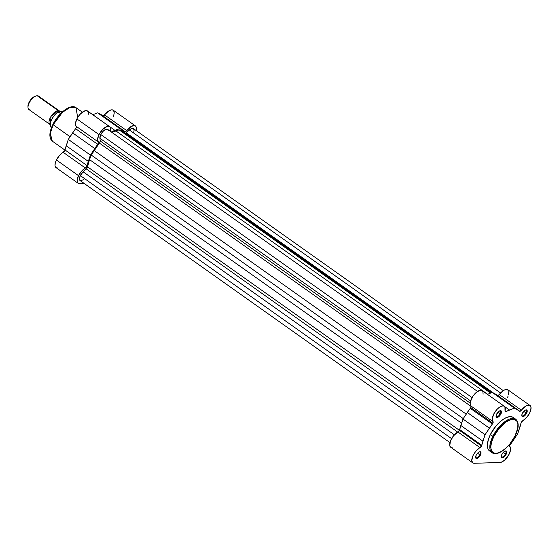 <?xml version="1.0" encoding="UTF-8"?>
<svg xmlns="http://www.w3.org/2000/svg" width="559" height="559" viewBox="0 0 559 559"><rect width="100%" height="100%" fill="white"/><g stroke="black" fill="none" stroke-linecap="round" stroke-linejoin="round"><path stroke-width="0.84" d="M493.779 436.635C495.826 431.688 504.875 419.83 512.855 419.362C520.604 419.348 517.927 431.017 515.028 435.985L509.794 444.021L505.944 448.073L501.961 451.113L498.188 452.874L495.952 453.265L494.044 453.007L491.941 451.413L490.914 448.528L490.872 445.998L491.78 441.547L493.779 436.635L499.019 428.606L505.532 422.394L508.145 420.773L511.771 419.474L514.769 419.62L516.865 421.206L517.893 424.092L517.76 428.033L515.028 435.985C512.987 440.932 503.932 452.797 495.952 453.265C488.203 453.272 490.879 441.61 493.779 436.635L492.863 436.279L493.779 436.635M514.322 418.53L512.987 417.273L510.164 416.616L506.594 417.468L503.939 418.852L499.816 422.003L495.826 426.203L490.39 434.525A20.508 9.293 125.3 0 0 489.551 450.924L492.025 452.671A20.508 9.293 -54.7 0 1 492.863 436.279L489.977 444.887L492.025 452.671C497.419 456.843 509.647 447.312 515.153 435.936C518.969 427.998 519.157 422.422 515.733 419.208L509.654 418.991L502.227 423.806L492.863 436.279A20.508 9.293 -54.7 0 1 515.733 419.208L513.26 417.454A20.508 9.293 125.3 0 0 490.39 434.525L492.863 436.279L490.39 434.525L488.321 439.612L487.336 445.593L488 448.982L489.097 450.554L490.662 451.49M501.325 456.277A3.452 1.565 125.3 0 0 503.058 456.745A3.452 1.565 125.3 0 0 505.518 454.006L506.168 454.257A3.969 1.796 -54.7 0 1 503.184 457.493A3.969 1.796 -54.7 0 1 501.318 456.584A3.969 1.796 -54.7 0 1 501.905 454.39L501.444 457.185L501.961 457.674L503.289 457.444L505.797 454.921L506.657 452.965L506.629 451.462L505.734 450.924L504.26 451.532L501.905 454.39A3.969 1.796 -54.7 0 1 505.266 451.008A3.969 1.796 -54.7 0 1 506.168 454.257L505.518 454.006A3.452 1.565 -54.7 0 1 501.668 456.878A3.452 1.565 -54.7 0 1 501.325 456.277M521.792 415.218A3.452 1.565 125.3 0 0 523.531 415.686A3.452 1.565 125.3 0 0 525.991 412.94L526.641 413.199A3.969 1.796 -54.7 0 1 523.657 416.434A3.969 1.796 -54.7 0 1 521.792 415.526A3.969 1.796 -54.7 0 1 522.379 413.332L521.799 415.211L522.127 416.434L524.286 416.057L526.641 413.199L527.102 410.404L526.201 409.866L524.733 410.474L522.379 413.332A3.969 1.796 -54.7 0 1 525.74 409.95A3.969 1.796 -54.7 0 1 526.641 413.199L525.991 412.94A3.452 1.565 -54.7 0 1 522.141 415.819A3.452 1.565 -54.7 0 1 521.792 415.218M496.057 416.008A3.452 1.565 125.3 0 0 497.796 416.469A3.452 1.565 125.3 0 0 500.256 413.73L500.906 413.988A3.969 1.796 -54.7 0 1 497.922 417.217A3.969 1.796 -54.7 0 1 496.05 416.308A3.969 1.796 -54.7 0 1 496.644 414.114L496.064 415.994L496.392 417.217L497.077 417.454L498.551 416.839L500.906 413.988L501.367 411.186L500.85 410.704L499.522 410.935L496.644 414.114A3.969 1.796 -54.7 0 1 500.005 410.732A3.969 1.796 -54.7 0 1 500.906 413.988L500.256 413.73A3.452 1.565 -54.7 0 1 496.406 416.602A3.452 1.565 -54.7 0 1 496.057 416.008M475.59 457.066A3.452 1.565 125.3 0 0 477.323 457.528A3.452 1.565 125.3 0 0 479.783 454.788L480.433 455.047A3.969 1.796 -54.7 0 1 477.449 458.275A3.969 1.796 -54.7 0 1 475.583 457.367A3.969 1.796 -54.7 0 1 476.17 455.173L475.709 457.975L476.61 458.513L477.554 458.226L480.062 455.711L480.922 453.747L480.894 452.245L479.999 451.714L478.525 452.322L476.17 455.173A3.969 1.796 -54.7 0 1 479.531 451.791A3.969 1.796 -54.7 0 1 480.433 455.047L479.783 454.788A3.452 1.565 -54.7 0 1 475.933 457.66A3.452 1.565 -54.7 0 1 475.59 457.066M508.529 390.524L506.615 389.427L504.693 389.875L502.499 391.223L499.271 394.556L521.386 410.222A9.531 4.318 -54.7 0 1 530.023 405.485A9.531 4.318 -54.7 0 1 529.632 413.108L526.529 417.643L522.756 420.724A2.061 0.936 -54.7 0 0 521.002 423.114A29.368 13.311 -54.7 0 1 519.884 427.223L517.732 433.686L513.407 440.219A29.368 13.311 -54.7 0 1 510.395 444.391A2.061 0.936 -54.7 0 0 509.787 446.746A9.531 4.318 -54.7 0 1 509.158 454.167A9.531 4.318 -54.7 0 1 499.963 462.496L474.228 463.278L472.746 462.859L471.768 460.581L473.068 455.508L475.667 451.441L481.537 446.005L459.428 430.339A2.061 0.936 125.3 0 0 459.694 429.598L481.809 445.264A2.061 0.936 -54.7 0 1 481.537 446.005L485.079 434.685L492.891 423.24L470.776 407.574A2.061 0.936 125.3 0 0 470.916 405.967L493.024 421.633A2.061 0.936 -54.7 0 1 492.891 423.24L493.171 421.891L492.444 420.668L492.276 418.516L493.876 413.779L497.244 409.146L499.627 407.134L501.898 406.037L503.75 406.002L504.938 407.043L505.036 411.291L505.602 411.759L514.392 408.14L520.024 411.298L525.726 406.114L527.815 405.205L529.52 405.233L530.638 406.19L531.05 407.979L529.632 413.108A9.531 4.318 -54.7 0 1 522.756 420.724L521.1 422.779L517.732 433.686L509.794 445.432L510.556 449.688L509.158 454.167L504.777 459.987L502.234 461.811L499.963 462.496L474.228 463.278A9.531 4.318 -54.7 0 1 472.795 462.887A9.531 4.318 -54.7 0 1 473.04 455.557A9.531 4.318 -54.7 0 1 480.055 447.654L457.94 431.988L453.559 435.775L450.365 441.226L449.799 445.865L450.638 447.186L452.119 447.612M498.013 412.144L500.256 413.73L498.013 412.144M477.54 453.202L479.783 454.788L477.54 453.202M503.275 452.413L505.518 454.006L503.275 452.413M523.748 411.354L525.991 412.94L523.748 411.354M507.516 397.442L508.138 396.051M508.585 394.71L508.83 391.328M497.817 395.653A2.061 0.936 125.3 0 0 499.271 394.556L497.678 395.66M496.476 394.71L492.283 392.474L487.399 394.312L492.283 392.474L495.484 394.088L517.599 409.754A29.368 13.311 -54.7 0 1 518.382 410.222A29.368 13.311 -54.7 0 1 519.444 411.179A2.061 0.936 -54.7 0 0 519.521 411.242A2.061 0.936 -54.7 0 0 521.386 410.222L499.271 394.556A9.531 4.318 125.3 0 1 507.907 389.819L530.023 405.485M483.13 394.172L482.829 391.377L482.117 390.566L480.461 390.238L476.715 392.048L472.956 396.149L470.301 401.977L470.175 404.374L471.055 406.225L470.776 407.574L462.964 419.019L459.589 429.955L457.94 431.988A2.061 0.936 125.3 0 0 459.428 430.339L481.537 446.005A2.061 0.936 -54.7 0 1 480.055 447.654L457.94 431.988A9.531 4.318 125.3 0 0 450.931 439.891A9.531 4.318 125.3 0 0 450.68 447.221L472.795 462.887M525.453 410.054A3.452 1.565 -54.7 0 1 526.131 410.18A3.452 1.565 -54.7 0 1 525.991 412.94A3.452 1.565 125.3 0 0 525.453 410.054M504.98 451.113A3.452 1.565 -54.7 0 1 505.657 451.239A3.452 1.565 -54.7 0 1 505.518 454.006A3.452 1.565 125.3 0 0 504.98 451.113M479.245 451.903A3.452 1.565 -54.7 0 1 479.922 452.028A3.452 1.565 -54.7 0 1 479.783 454.788A3.452 1.565 125.3 0 0 479.245 451.903M499.718 410.844A3.452 1.565 -54.7 0 1 500.396 410.97A3.452 1.565 -54.7 0 1 500.256 413.73A3.452 1.565 125.3 0 0 499.718 410.844M459.694 429.598L481.809 445.264A29.368 13.311 -54.7 0 1 482.927 441.149L460.819 425.483A29.368 13.311 125.3 0 0 459.694 429.598M504.288 406.274L482.172 390.608A9.531 4.318 125.3 0 0 473.333 395.611A9.531 4.318 125.3 0 0 470.916 405.967L493.024 421.633A9.531 4.318 -54.7 0 1 495.449 411.277A9.531 4.318 -54.7 0 1 504.288 406.274A9.531 4.318 -54.7 0 1 505.077 410.718A2.061 0.936 -54.7 0 0 505.245 411.683L505.245 411.683A2.061 0.936 -54.7 0 0 506.112 411.585A29.368 13.311 -54.7 0 1 509.452 409.999L514.392 408.14L492.283 392.474L514.392 408.14L517.599 409.754L495.484 394.088A29.368 13.311 125.3 0 1 496.273 394.556L518.382 410.222M470.776 407.574L492.891 423.24A2.061 0.936 -54.7 0 1 492.416 423.988L470.301 408.322A2.061 0.936 125.3 0 0 470.776 407.574M467.296 412.486L489.404 428.159A29.368 13.311 -54.7 0 1 492.416 423.988L470.301 408.322A29.368 13.311 125.3 0 0 467.296 412.486L489.404 428.159L485.079 434.685L462.964 419.019L467.296 412.486M482.927 441.149L485.079 434.685L462.964 419.019L460.819 425.483L482.927 441.149M504.623 406.575L509.452 409.999L504.623 406.575M505.05 410.837L506.112 411.585L505.05 410.837M127.864 133.999A3.452 1.565 125.3 0 0 127.557 134.929M83.55 179.663L80.692 180.781L79.671 180.096L79.413 179.132L80.328 175.603L83.165 171.83L454.383 434.832L83.165 171.83L86.317 168.972A2.061 0.936 125.3 0 0 87.553 166.855L89.524 159.601L461.573 423.198L89.524 159.601L91.25 155.053L99.39 143.111A2.061 0.936 125.3 0 0 100.264 141.008L470.14 403.06L100.264 141.008L99.39 143.111L471.083 406.456L99.39 143.111A28.341 12.843 125.3 0 0 94.08 150.469L91.25 155.053L463.243 418.6L91.25 155.053L89.524 159.601A28.341 12.843 125.3 0 0 87.553 166.855L86.317 168.972L457.723 432.107L86.317 168.972L83.165 171.83A6.184 2.802 125.3 0 0 80.328 175.603L451.588 438.633L80.328 175.603A6.184 2.802 125.3 0 0 80.07 180.55L449.932 442.588M99.9 138.262L470.587 400.887L99.9 138.262L100.264 141.008L99.9 138.262A6.184 2.802 125.3 0 1 100.795 134.544L472.055 397.575L100.795 134.544L99.9 138.262M133.622 132.525L134.083 130.631L133.566 128.724L131.798 128.479L129.374 129.981L500.591 392.984L129.374 129.981L126.222 132.839L129.374 129.981A6.184 2.802 125.3 0 1 133.426 128.612L503.289 390.65M493.681 393.173L126.222 132.839L493.681 393.173M125.335 133.356A2.061 0.936 125.3 0 0 126.222 132.839L125.544 133.287M123.343 131.61L491.487 392.774L121.506 130.645L119.074 129.856L121.506 130.645A28.341 12.843 125.3 0 1 123.134 131.456L491.801 392.656M490.627 393.096L119.074 129.856L115.776 130.82L487.588 394.242L115.776 130.82A28.341 12.843 125.3 0 0 111.947 132.413L119.074 129.856L490.627 393.096M477.554 391.44L107.691 129.395A6.184 2.802 125.3 0 0 100.795 134.544L102.821 131.582L105.288 129.59L107.356 129.227L108.334 130.624M94.08 150.469L466.213 414.121L94.08 150.469M87.553 166.855L459.435 430.325L87.553 166.855M65.005 150.133L52.315 141.148L50.275 133.356L53.161 124.748L70.078 136.738L53.161 124.748A20.508 9.293 125.3 0 0 52.315 141.148C48.892 137.933 49.087 132.35 52.902 124.419C58.402 113.044 70.63 103.513 76.031 107.677A20.508 9.293 125.3 0 0 53.161 124.748L52.902 124.419L53.161 124.748L62.517 112.282L69.952 107.468L76.031 107.677L77.666 117.516L76.883 118.934A9.531 4.318 125.3 0 0 76.255 126.355L98.37 142.021A9.531 4.318 -54.7 0 1 98.999 134.6L76.883 118.934L75.486 123.413L76.255 127.669L68.31 139.408L64.802 150.671L59.513 155.458L56.417 159.993A9.531 4.318 125.3 0 0 56.026 167.616L78.134 183.282A9.531 4.318 -54.7 0 1 78.526 175.659L56.417 159.993L55.243 163.102L55.034 165.723L55.809 167.441L57.458 168M109.627 126.662A9.531 4.318 -54.7 0 1 110.423 131.113L110.64 128.801L110.109 127.145L108.872 126.334L107.09 126.467L102.73 129.395L98.999 134.6A9.531 4.318 -54.7 0 1 109.627 126.662L87.518 110.996A9.531 4.318 125.3 0 0 76.883 118.934L98.999 134.6L97.601 139.079L98.37 142.021L76.255 126.355A2.061 0.936 125.3 0 1 75.647 128.71L97.755 144.376L98.37 142.021A2.061 0.936 -54.7 0 1 97.755 144.376A29.368 13.311 -54.7 0 0 94.75 148.547L72.635 132.881L94.75 148.547L90.425 155.081L68.31 139.408L90.425 155.081L97.755 144.376L75.647 128.71A29.368 13.311 125.3 0 0 72.635 132.881L68.31 139.408L66.207 145.738L88.315 161.404L90.425 155.081L88.315 161.404A29.368 13.311 -54.7 0 0 87.148 165.653L65.04 149.987L87.148 165.653L88.315 161.404L66.207 145.738A29.368 13.311 125.3 0 0 65.04 149.987A2.061 0.936 125.3 0 1 63.286 152.376L85.394 168.042L87.148 165.653A2.061 0.936 -54.7 0 1 85.394 168.042A9.531 4.318 -54.7 0 0 78.526 175.659L81.628 171.124L85.394 168.042L63.286 152.376A9.531 4.318 125.3 0 0 56.417 159.993L78.526 175.659L77.128 180.173L77.925 183.107L79.574 183.666L84.276 183.527L79.574 183.666A9.531 4.318 -54.7 0 1 78.134 183.282M113.491 116.419L114.281 112.841L113.54 110.465M113.128 110.13L111.444 109.85L109.264 110.654L103.024 116.055M101.822 115.098L97.622 112.862L92.745 114.7A29.368 13.311 125.3 0 1 92.787 114.686L97.622 112.862L119.738 128.528L124.937 131.679L126.187 131.197L131.379 126.32L134.754 125.586L135.655 126.131L136.354 127.773L135.942 131.12M88.511 114.225L88.357 112.205L87.456 110.955L84.975 110.801L80.615 113.729L77.652 117.537M111.185 132.099L119.738 128.528L114.902 130.352L92.787 114.686L114.902 130.352A29.368 13.311 -54.7 0 0 111.451 131.973L110.396 131.225L111.451 131.973M69.868 107.475L66.095 109.243L62.112 112.282L55.935 119.43M54.873 121.051L53.902 122.7M52.246 126.027L50.596 130.827L50.072 135.047M135.362 125.88L113.253 110.214A9.531 4.318 125.3 0 0 104.617 114.944L126.732 130.61A9.531 4.318 -54.7 0 1 135.362 125.88A9.531 4.318 -54.7 0 1 136.11 130.513M123.728 130.617L101.619 114.944A29.368 13.311 125.3 0 0 100.83 114.476L97.622 112.862L119.738 128.528L122.945 130.142L100.83 114.476L122.945 130.142A29.368 13.311 -54.7 0 1 123.728 130.617A29.368 13.311 -54.7 0 1 124.79 131.568A2.061 0.936 -54.7 0 0 124.86 131.638A2.061 0.936 -54.7 0 0 126.732 130.61L104.617 114.944A2.061 0.936 125.3 0 1 103.163 116.041M58.436 111.828A1.677 1.411 88.3 0 1 58.178 110.605L37.167 95.722A8.245 3.738 125.3 0 0 29.858 101.759A8.245 3.738 125.3 0 0 28.879 109.515L49.891 124.398A8.245 3.738 -54.7 0 0 50.135 124.545L51.121 116.23L58.178 110.605A1.677 1.411 -91.7 0 0 58.36 111.681M30.123 109.85A8.245 3.738 -54.7 0 1 27.992 107.482A8.245 3.738 -54.7 0 1 36.202 95.896A8.245 3.738 -54.7 0 1 37.167 95.722L60.065 111.772A8.245 3.738 -54.7 0 0 59.422 110.941A8.245 3.738 -54.7 0 0 58.178 110.605A8.245 3.738 -54.7 0 0 50.862 116.642A8.245 3.738 -54.7 0 0 49.891 124.398M36.202 95.896L35.161 96.218A7.239 3.284 125.3 0 0 27.95 106.392L27.992 107.482M62.629 111.695L58.192 111.863L60.561 113.652L58.227 111.996A10.048 4.556 125.3 0 0 51.728 119.584A10.048 4.556 125.3 0 0 50.743 127.012L51.512 127.557L50.743 127.012A10.048 4.556 -54.7 0 1 51.728 119.584A10.048 4.556 -54.7 0 1 58.227 111.996L62.629 111.695M57.437 112.429L54.677 114.972L52.301 118.256L50.729 121.722L50.219 124.755M35.189 96.204L32.352 97.965L29.704 101.172L28.495 103.597L27.978 106.741M59.422 110.941L38.41 96.057A8.245 3.738 125.3 0 0 37.167 95.722A8.245 3.738 -54.7 0 1 39.144 97.119M50.673 126.921L50.687 126.956C49.513 121.883 52.015 116.852 58.192 111.863L58.157 111.912M58.171 111.94A9.741 4.416 125.3 0 0 50.226 124.909M76.031 107.677L82.39 112.184"/></g></svg>
